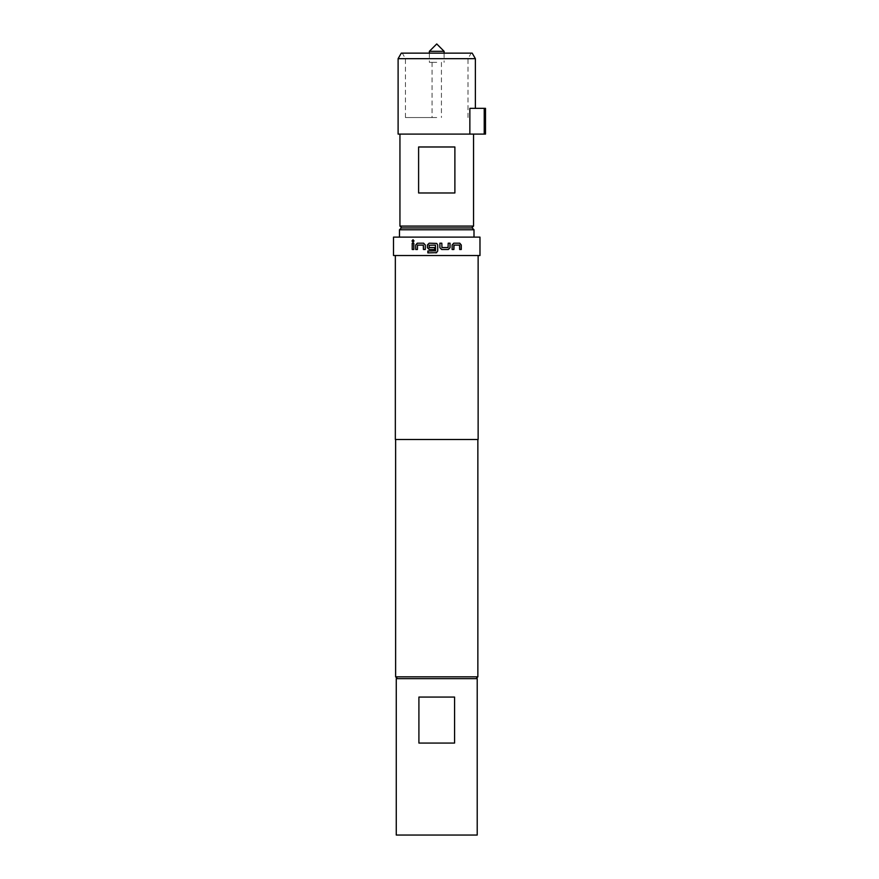 <?xml version="1.0" encoding="UTF-8"?>
<svg xmlns="http://www.w3.org/2000/svg" width="879" height="879" viewBox="0 0 879 879"><rect width="100%" height="100%" fill="white"/><g stroke="black" fill="none" stroke-linecap="round" stroke-linejoin="round"><path stroke-width="0.66" stroke-dasharray="4.39 3.3" d="M413.053 239.747L414.108 240.945L413.053 242.143M436.929 252.57L427.853 252.899M436.742 252.658L435.907 252.899M435.435 245.109L429.26 245.109L429.26 247.559L434.687 247.559L434.687 249.493L429.172 249.493M432.204 250.976L435.435 250.976M429.381 51.312L444.104 51.312M436.742 62.343L429.381 62.343L436.742 62.343M436.742 117.544L405.461 117.544L436.742 117.544M401.296 53.147L472.188 53.147M398.11 58.673L475.374 58.673M477.857 632.495L477.857 643.9M472.155 227.925L401.329 227.925M473.539 226.09L399.945 226.09M398.11 134.102L485.494 134.102M418.602 146.98L454.882 146.98L454.882 192.973L418.602 192.973L418.602 146.98L454.882 146.98L418.602 146.98M399.484 229.771L474.001 229.771M479.978 237.121L393.506 237.121M454.575 697.069L418.909 697.069L418.909 743.063L454.575 743.063L454.575 697.069L418.909 697.069L454.575 697.069M396.264 678.665L477.22 678.665M396.264 835.05L477.22 835.05M436.742 678.665L476.022 678.665L436.742 678.665M477.857 676.83L395.627 676.83M479.978 255.525L393.506 255.525M478.132 439.5L395.341 439.5M436.742 53.147L402.274 53.147L436.742 53.147M436.742 237.121L474.001 237.121L436.742 237.121M454.575 743.063L418.909 743.063L454.575 743.063M484.23 134.102L484.23 108.337L485.494 108.337M484.23 108.337L469.858 108.337L475.374 108.337L469.858 108.337L469.858 134.102M454.882 192.973L418.602 192.973L454.882 192.973M436.742 58.673L405.461 58.673L436.742 58.673M412.207 243.186L413.822 243.186M413.921 243.186L413.921 249.493L412.207 249.493M423.359 245.109L417.613 245.109L417.492 249.493L415.701 249.493M423.612 243.186L425.326 244.988L425.326 249.493L423.425 249.493M441.665 249.493L439.885 247.691L439.896 243.186M448.07 247.559L448.147 243.186L450.048 243.186M453.718 243.186L452.114 244.988M453.905 249.493L452.114 249.493M452.048 249.493L452.048 244.988M461.277 249.493L459.563 249.493L459.552 245.109M459.453 245.109L453.949 245.109M429.381 53.147L429.381 62.343M432.05 62.343L432.05 117.544M468.013 117.544L468.013 58.673L471.199 53.147M405.461 117.544L405.461 58.673L402.274 53.147M441.434 62.343L441.434 117.544M444.104 53.147L444.104 62.343"/><path stroke-width="1.32" d="M412.009 240.945L413.009 239.747L414.02 240.945L413.009 242.143L412.009 240.945M413.053 242.143L412.119 240.945L413.053 239.747M436.742 252.658L427.853 252.899L427.853 250.976L435.566 250.845L435.435 245.109L429.095 245.241L429.227 247.559L434.676 247.559L434.676 249.493L429.172 249.493L427.403 247.691L427.403 244.988L429.172 243.186L436.742 243.428L437.709 244.988L437.709 251.097L435.907 252.899L437.709 251.097L437.709 244.988L436.742 243.428L429.205 243.186L427.403 244.988M429.501 249.493L427.447 247.691L427.447 244.988M428.238 252.899L427.886 250.976L430.446 250.976M430.864 250.976L432.204 250.976M435.435 250.976L435.435 245.109M429.381 51.312L436.742 43.95L444.104 51.312L429.381 51.312L429.381 53.147M401.78 227.925L399.945 226.09L473.539 226.09L473.539 134.102M398.11 58.673L475.374 58.673L472.188 53.147L401.296 53.147L398.11 58.673L398.11 134.102L469.858 134.102L469.858 108.337L484.23 108.337L484.23 134.102L469.858 134.102M418.602 192.973L454.882 192.973L454.882 146.98L418.602 146.98L418.602 192.973M401.329 227.925L472.155 227.925L474.001 229.771L399.484 229.771L401.329 227.925M477.22 678.665L477.22 835.05L396.264 835.05L396.264 678.665L477.22 678.665M397.462 678.665L395.627 676.83L477.857 676.83L477.857 439.5M448.323 249.493L441.687 249.493L439.896 247.691L439.896 243.186L441.818 243.186L441.95 247.559L448.07 247.559L448.202 243.186L450.048 243.186L450.048 247.691L448.323 249.493L441.665 249.493M452.114 249.493L452.114 244.988L453.784 243.186L459.772 243.186L461.277 244.988L461.277 249.493L459.662 249.493L459.552 245.109L454.025 245.109L453.905 249.493L452.114 249.493M436.742 255.525L479.978 255.525L479.978 237.121L393.506 237.121L393.506 255.525L436.742 255.525M395.341 255.525L395.341 439.5L478.132 439.5L478.132 255.525M415.701 249.493L415.701 244.988L417.294 243.186L423.557 243.186L425.282 244.988L425.282 249.493L423.425 249.493L423.304 245.109L417.525 245.109L417.415 249.493L415.701 249.493L415.701 244.988M412.207 249.493L412.207 243.186L413.822 243.186L413.822 249.493L412.207 249.493L412.306 243.186M418.909 697.069L454.575 697.069L454.575 743.063L418.909 743.063L418.909 697.069M484.23 108.337L485.494 108.337L485.494 134.102L484.23 134.102M477.857 643.9L477.857 632.495M415.789 244.988L417.382 243.186L423.612 243.186M423.491 249.493L423.304 245.109M449.993 243.186L450.048 247.691M449.993 247.691L448.268 249.493M439.885 243.186L441.818 243.186L441.95 247.559M441.928 247.559L448.026 247.559M453.839 245.241L453.839 249.493M453.718 243.186L459.673 243.186L461.277 244.988M461.167 244.988L461.178 249.493M399.945 134.102L399.945 226.09M399.484 237.121L399.484 229.771M476.022 678.665L477.857 676.83M395.627 676.83L395.627 439.5M474.001 237.121L474.001 229.771M475.374 58.673L475.374 108.337M471.693 227.925L473.539 226.09M444.104 51.312L444.104 53.147"/></g></svg>
